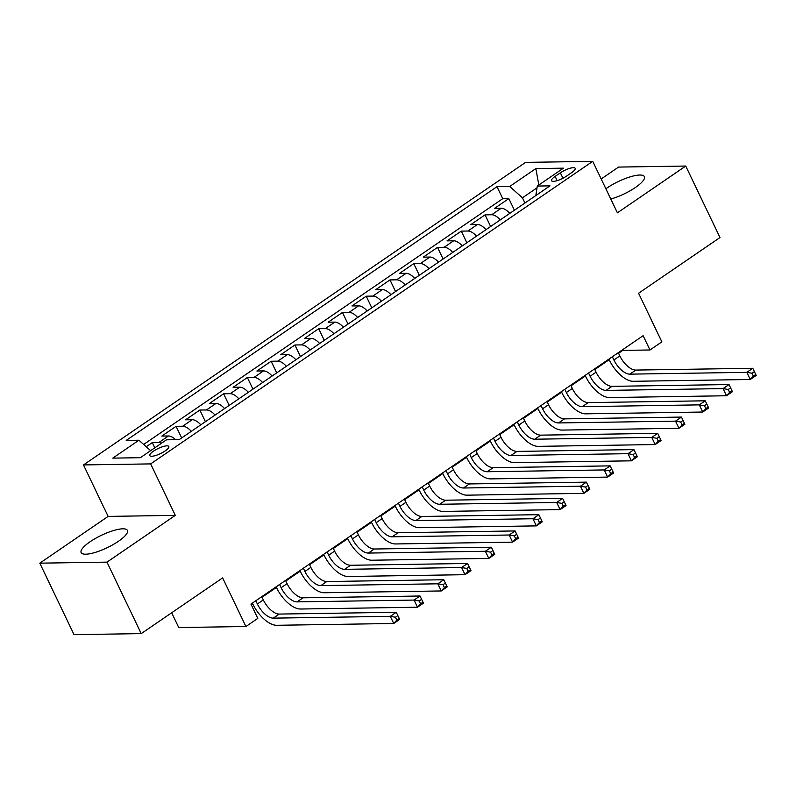 <?xml version="1.0" encoding="UTF-8"?>
<svg xmlns="http://www.w3.org/2000/svg" width="796" height="796" viewBox="0 0 796 796"><rect width="100%" height="100%" fill="white"/><g stroke="black" fill="none" stroke-linecap="round" stroke-linejoin="round"><path stroke-width="1.19" d="M118.445 541.29A25.661 6.846 -25.6 0 0 127.43 530.415A25.661 6.846 -25.6 0 0 113.281 530.624A25.661 6.846 -25.6 0 0 90.127 541.728A25.661 6.846 -25.6 0 0 81.142 552.593A25.661 6.846 -25.6 0 0 95.291 552.394A25.661 6.846 -25.6 0 0 118.445 541.29M610.791 199.02A25.661 6.846 -25.6 0 0 635.407 187.498A25.661 6.846 -25.6 0 0 644.392 176.622A25.661 6.846 -25.6 0 0 630.243 176.831A25.661 6.846 -25.6 0 0 607.089 187.936A25.661 6.846 -25.6 0 0 605.885 188.781M165.12 450.964A10.527 2.806 -25.6 0 0 168.812 446.496A10.527 2.806 -25.6 0 0 163.001 446.586A10.527 2.806 -25.6 0 0 153.509 451.143A10.527 2.806 -25.6 0 0 149.817 455.601A10.527 2.806 -25.6 0 0 155.628 455.511A10.527 2.806 -25.6 0 0 165.12 450.964M171.667 612.781L178.742 627.547L245.914 626.512L257.805 618.383L250.949 604.084L643.128 335.693L649.984 349.981L661.864 341.852L638.581 293.246L719.982 237.536L685.734 166.046L618.562 167.08L601.189 178.971M39.8 563.17L74.048 634.651L141.22 633.616L106.972 562.135L175.309 515.37L150.653 463.899L83.481 464.934L108.137 516.405L39.8 563.17L106.972 562.135M150.653 463.899L592.741 161.349L525.569 162.384L83.481 464.934M509.798 213.378A13.154 6.358 -124.4 0 0 501.201 208.244L494.575 208.353L508.833 198.592L514.405 210.224M500.286 219.885A13.154 6.358 -124.4 0 0 491.689 214.751L485.062 214.86L490.635 226.492M485.062 214.86L470.804 224.611L477.431 224.512A13.154 6.358 -124.4 0 1 486.028 229.646M462.257 245.914A13.154 6.358 -124.4 0 0 453.66 240.78L447.034 240.88L461.292 231.119L466.874 242.76M438.496 262.173A13.154 6.358 -124.4 0 0 429.89 257.048L423.263 257.148L437.531 247.387L443.103 259.018M414.726 278.441A13.154 6.358 -124.4 0 0 406.119 273.317L399.493 273.416L413.761 263.655L419.333 275.287M390.955 294.709A13.154 6.358 -124.4 0 0 382.359 289.575L375.732 289.684L389.99 279.923L395.562 291.555M367.185 310.977A13.154 6.358 -124.4 0 0 358.588 305.843L351.961 305.943L366.22 296.192L371.792 307.823M343.414 327.246A13.154 6.358 -124.4 0 0 334.817 322.111L328.191 322.211L342.449 312.45L348.031 324.091M319.654 343.504A13.154 6.358 -124.4 0 0 311.047 338.38L304.42 338.479L318.689 328.718L324.261 340.35M295.883 359.772A13.154 6.358 -124.4 0 0 287.286 354.648L280.66 354.747L294.918 344.986L300.49 356.618M272.113 376.04A13.154 6.358 -124.4 0 0 263.516 370.906L256.889 371.016L271.147 361.255L276.719 372.886M248.342 392.309A13.154 6.358 -124.4 0 0 239.745 387.174L233.119 387.274L247.377 377.523L252.949 389.154M224.571 408.577A13.154 6.358 -124.4 0 0 215.975 403.443L209.348 403.542L223.606 393.781L229.188 405.423M200.811 424.835A13.154 6.358 -124.4 0 0 192.204 419.711L185.577 419.81L199.846 410.049L205.418 421.681M175.637 439.671A13.154 6.358 -124.4 0 0 168.444 435.979L161.817 436.079L176.075 426.318L181.647 437.949M560.364 172.822L555.14 176.394A10.199 2.716 -25.6 0 0 551.568 180.722A10.199 2.716 -25.6 0 0 557.19 180.632A10.199 2.716 -25.6 0 0 566.394 176.224L571.618 172.642A10.199 2.716 -25.6 0 0 575.19 168.324A10.199 2.716 -25.6 0 0 569.568 168.404A10.199 2.716 -25.6 0 0 560.364 172.822L562.971 178.254M537.031 187.826L522.445 197.806L509.709 186.483L496.993 186.672L126.206 440.427L138.922 440.228L112.773 458.128L140.365 457.7L166.513 439.81L179.219 439.611L550.006 185.856L537.3 186.055L535.837 195.557M509.709 186.483L535.847 168.583L563.449 168.165L537.3 186.055M508.833 198.592L502.754 198.682L143.648 444.437M161.688 443.113A13.154 6.358 55.6 0 0 158.931 442.486L152.305 442.586L146.235 446.735M176.075 426.318L182.702 426.218A13.154 6.358 55.6 0 1 191.299 431.342M199.846 410.049L206.472 409.95A13.154 6.358 55.6 0 1 215.069 415.084M223.606 393.781L230.233 393.682A13.154 6.358 55.6 0 1 238.84 398.816M247.377 377.523L254.004 377.413A13.154 6.358 55.6 0 1 262.61 382.548M271.147 361.255L277.774 361.155A13.154 6.358 55.6 0 1 286.371 366.279M294.918 344.986L301.545 344.887A13.154 6.358 55.6 0 1 310.142 350.011M318.689 328.718L325.315 328.619A13.154 6.358 55.6 0 1 333.912 333.743M342.449 312.45L349.076 312.35A13.154 6.358 55.6 0 1 357.683 317.485M366.22 296.192L372.846 296.082A13.154 6.358 55.6 0 1 381.443 301.216M389.99 279.923L396.617 279.814A13.154 6.358 55.6 0 1 405.214 284.948M413.761 263.655L420.387 263.556A13.154 6.358 55.6 0 1 428.984 268.68M437.531 247.387L444.158 247.287A13.154 6.358 55.6 0 1 452.755 252.412M461.292 231.119L467.919 231.019A13.154 6.358 55.6 0 1 476.525 236.153M524.942 203.01L522.445 197.806M245.914 626.512L222.631 577.906L141.22 633.616M592.741 161.349L617.398 212.821L685.734 166.046M618.572 353.265L622.751 350.399L649.984 349.981M251.228 604.662L252.65 603.686M262.043 597.259L276.421 587.418M285.804 580.99L300.191 571.15M309.574 564.732L323.962 554.882M333.345 548.464L347.733 538.613M357.115 532.196L371.493 522.355M380.886 515.927L395.264 506.087M404.647 499.659L419.034 489.819M428.417 483.401L442.805 473.55M452.188 467.133L466.575 457.282M475.958 450.864L490.336 441.024M499.729 434.596L514.107 424.756M523.489 418.328L537.877 408.487M547.26 402.06L561.648 392.219M571.03 385.801L585.418 375.951M594.801 369.533L609.179 359.692M622.472 349.822L622.751 350.399M502.754 198.682L496.993 186.672M152.305 442.586L154.812 447.82M138.922 440.228L150.653 450.665M538.832 185.01L535.847 168.583M175.309 515.37L108.137 516.405M612.353 356.757L613.895 359.991A16.447 7.95 -124.4 0 0 629.825 374.15L746.837 372.339L752.777 368.279L635.765 370.08L629.825 374.15M618.293 352.688L619.835 355.921A16.447 7.95 -124.4 0 0 635.765 370.08M755.752 374.468L754.379 371.603L752.001 373.234L753.374 376.09L755.752 374.468L756.2 375.423L750.26 379.493L633.248 381.294A24.676 11.92 55.6 0 1 609.358 360.061L608.91 359.115M753.374 376.09L750.26 379.493L746.837 372.339L752.001 373.234M754.379 371.603L752.777 368.279M588.582 373.025L590.125 376.259A16.447 7.95 -124.4 0 0 606.055 390.408L723.067 388.607L729.007 384.548L611.995 386.349L606.055 390.408M594.522 368.956L596.075 372.19A16.447 7.95 -124.4 0 0 611.995 386.349M731.982 390.727L730.609 387.871L728.231 389.503L729.604 392.358L731.982 390.727L732.429 391.692L726.489 395.761L609.477 397.562A24.676 11.92 55.6 0 1 585.587 376.329L585.14 375.374M729.604 392.358L726.489 395.761L723.067 388.607L728.231 389.503M730.609 387.871L729.007 384.548M564.812 389.284L566.364 392.518A16.447 7.95 -124.4 0 0 582.284 406.676L699.296 404.875L705.236 400.806L588.234 402.607L582.284 406.676M570.752 385.224L572.304 388.458A16.447 7.95 -124.4 0 0 588.234 402.607M708.211 406.995L706.848 404.139L704.47 405.761L705.833 408.627L708.211 406.995L708.659 407.96L702.719 412.03L585.717 413.83A24.676 11.92 55.6 0 1 561.827 392.587L561.369 391.642M705.833 408.627L702.719 412.03L699.296 404.875L704.47 405.761M706.848 404.139L705.236 400.806M541.041 405.552L542.593 408.786A16.447 7.95 -124.4 0 0 558.523 422.945L675.525 421.144L681.466 417.074L564.463 418.875L558.523 422.945M546.981 401.483L548.534 404.716A16.447 7.95 -124.4 0 0 564.463 418.875M684.441 423.263L683.077 420.407L680.699 422.029L682.072 424.895L684.441 423.263L684.898 424.228L678.948 428.288L561.946 430.089A24.676 11.92 55.6 0 1 538.056 408.855L537.598 407.91M682.072 424.895L678.948 428.288L675.525 421.144L680.699 422.029M683.077 420.407L681.466 417.074M517.271 421.82L518.823 425.054A16.447 7.95 -124.4 0 0 534.753 439.213L651.755 437.412L657.705 433.342L540.693 435.143L534.753 439.213M523.221 417.751L524.763 420.985A16.447 7.95 -124.4 0 0 540.693 435.143M660.68 439.531L659.307 436.666L656.929 438.298L658.302 441.153L660.68 439.531L661.128 440.486L655.188 444.556L538.176 446.357A24.676 11.92 55.6 0 1 514.286 425.124L513.828 424.178M658.302 441.153L655.188 444.556L651.755 437.412L656.929 438.298M659.307 436.666L657.705 433.342M493.51 438.089L495.052 441.322A16.447 7.95 -124.4 0 0 510.982 455.481L627.994 453.68L633.934 449.611L516.922 451.412L510.982 455.481M499.45 434.019L501.002 437.253A16.447 7.95 -124.4 0 0 516.922 451.412M636.909 455.8L635.536 452.934L633.158 454.566L634.531 457.421L636.909 455.8L637.357 456.755L631.417 460.824L514.405 462.625A24.676 11.92 55.6 0 1 490.515 441.392L490.067 440.447M634.531 457.421L631.417 460.824L627.994 453.68L633.158 454.566M635.536 452.934L633.934 449.611M469.74 454.357L471.292 457.591A16.447 7.95 -124.4 0 0 487.212 471.739L604.224 469.939L610.164 465.879L493.152 467.68L487.212 471.739M475.68 450.287L477.232 453.521A16.447 7.95 -124.4 0 0 493.152 467.68M613.139 472.058L611.766 469.202L609.388 470.834L610.761 473.69L613.139 472.058L613.587 473.023L607.647 477.093L490.635 478.894A24.676 11.92 55.6 0 1 466.745 457.66L466.297 456.705M610.761 473.69L607.647 477.093L604.224 469.939L609.388 470.834M611.766 469.202L610.164 465.879M445.969 470.615L447.521 473.849A16.447 7.95 -124.4 0 0 463.441 488.008L580.453 486.207L586.393 482.137L469.391 483.938L463.441 488.008M451.909 466.555L453.461 469.789A16.447 7.95 -124.4 0 0 469.391 483.938M589.368 488.326L588.005 485.47L585.627 487.092L586.99 489.958L589.368 488.326L589.816 489.291L583.876 493.361L466.874 495.162A24.676 11.92 55.6 0 1 442.984 473.918L442.526 472.973M586.99 489.958L583.876 493.361L580.453 486.207L585.627 487.092M588.005 485.47L586.393 482.137M422.198 486.883L423.751 490.117A16.447 7.95 -124.4 0 0 439.681 504.276L556.683 502.475L562.623 498.405L445.621 500.206L439.681 504.276M428.139 482.824L429.691 486.048A16.447 7.95 -124.4 0 0 445.621 500.206M565.598 504.594L564.235 501.739L561.857 503.361L563.23 506.226L565.598 504.594L566.055 505.56L560.105 509.619L443.103 511.42A24.676 11.92 55.6 0 1 419.213 490.187L418.756 489.241M563.23 506.226L560.105 509.619L556.683 502.475L561.857 503.361M564.235 501.739L562.623 498.405M398.428 503.152L399.98 506.385A16.447 7.95 -124.4 0 0 415.91 520.544L532.922 518.743L538.862 514.674L421.85 516.475L415.91 520.544M404.378 499.082L405.92 502.316A16.447 7.95 -124.4 0 0 421.85 516.475M541.837 520.863L540.464 518.007L538.086 519.629L539.459 522.484L541.837 520.863L542.285 521.818L536.345 525.887L419.333 527.688A24.676 11.92 55.6 0 1 395.443 506.455L394.985 505.51M539.459 522.484L536.345 525.887L532.922 518.743L538.086 519.629M540.464 518.007L538.862 514.674M374.667 519.42L376.21 522.654A16.447 7.95 -124.4 0 0 392.139 536.812L509.151 535.012L515.092 530.942L398.08 532.743L392.139 536.812M380.607 515.35L382.16 518.584A16.447 7.95 -124.4 0 0 398.08 532.743M518.067 537.131L516.694 534.265L514.315 535.897L515.689 538.753L518.067 537.131L518.514 538.086L512.574 542.156L395.562 543.957A24.676 11.92 55.6 0 1 371.672 522.723L371.225 521.778M515.689 538.753L512.574 542.156L509.151 535.012L514.315 535.897M516.694 534.265L515.092 530.942M350.897 535.688L352.449 538.922A16.447 7.95 -124.4 0 0 368.369 553.071L485.381 551.27L491.321 547.21L374.309 549.011L368.369 553.071M356.837 531.619L358.389 534.852A16.447 7.95 -124.4 0 0 374.309 549.011M494.296 553.389L492.923 550.534L490.555 552.165L491.918 555.021L494.296 553.389L494.744 554.354L488.804 558.424L371.792 560.225A24.676 11.92 55.6 0 1 347.902 538.992L347.454 538.036M491.918 555.021L488.804 558.424L485.381 551.27L490.555 552.165M492.923 550.534L491.321 547.21M327.126 551.946L328.678 555.18A16.447 7.95 -124.4 0 0 344.608 569.339L461.61 567.538L467.55 563.468L350.548 565.269L344.608 569.339M333.066 547.887L334.618 551.121A16.447 7.95 -124.4 0 0 350.548 565.269M470.526 569.657L469.162 566.802L466.784 568.424L468.147 571.289L470.526 569.657L470.983 570.623L465.033 574.692L348.031 576.493A24.676 11.92 55.6 0 1 324.141 555.25L323.683 554.305M468.147 571.289L465.033 574.692L461.61 567.538L466.784 568.424M469.162 566.802L467.55 563.468M303.356 568.215L304.908 571.448A16.447 7.95 -124.4 0 0 320.838 585.607L437.84 583.806L443.79 579.737L326.778 581.538L320.838 585.607M309.296 564.155L310.848 567.389A16.447 7.95 -124.4 0 0 326.778 581.538M446.765 585.926L445.392 583.07L443.014 584.692L444.387 587.557L446.765 585.926L447.213 586.891L441.273 590.95L324.261 592.751A24.676 11.92 55.6 0 1 300.371 571.518L299.913 570.573M444.387 587.557L441.273 590.95L437.84 583.806L443.014 584.692M445.392 583.07L443.79 579.737M279.595 584.483L281.137 587.717A16.447 7.95 -124.4 0 0 297.067 601.875L414.079 600.075L420.019 596.005L303.007 597.806L297.067 601.875M285.535 580.413L287.077 583.647A16.447 7.95 -124.4 0 0 303.007 597.806M422.994 602.194L421.621 599.338L419.243 600.96L420.616 603.816L422.994 602.194L423.442 603.149L417.502 607.219L300.49 609.02A24.676 11.92 55.6 0 1 276.6 587.786L276.142 586.841M420.616 603.816L417.502 607.219L414.079 600.075L419.243 600.96M421.621 599.338L420.019 596.005M255.824 600.751L257.367 603.985A16.447 7.95 -124.4 0 0 273.297 618.144L390.309 616.343L396.249 612.273L279.237 614.074L273.297 618.144M261.765 596.682L263.317 599.915A16.447 7.95 -124.4 0 0 279.237 614.074M399.224 618.462L397.851 615.597L395.473 617.228L396.846 620.084L399.224 618.462L399.672 619.417L393.731 623.487L276.719 625.288A24.676 11.92 55.6 0 1 252.829 604.055L252.382 603.109M396.846 620.084L393.731 623.487L390.309 616.343L395.473 617.228M397.851 615.597L396.249 612.273M491.689 214.751L501.201 208.244M158.931 442.486L168.444 435.979M182.702 426.218L192.204 419.711M206.472 409.95L215.975 403.443M230.233 393.682L239.745 387.174M254.004 377.413L263.516 370.906M277.774 361.155L287.286 354.648M301.545 344.887L311.047 338.38M325.315 328.619L334.817 322.111M349.076 312.35L358.588 305.843M372.846 296.082L382.359 289.575M396.617 279.814L406.119 273.317M420.387 263.556L429.89 257.048M444.158 247.287L453.66 240.78M467.919 231.019L477.431 224.512M557.17 180.642L555.14 176.394M619.835 355.921L613.895 359.991M596.075 372.19L590.125 376.259M572.304 388.458L566.364 392.518M548.534 404.716L542.593 408.786M524.763 420.985L518.823 425.054M501.002 437.253L495.052 441.322M477.232 453.521L471.292 457.591M453.461 469.789L447.521 473.849M429.691 486.048L423.751 490.117M405.92 502.316L399.98 506.385M382.16 518.584L376.21 522.654M358.389 534.852L352.449 538.922M334.618 551.121L328.678 555.18M310.848 567.389L304.908 571.448M287.077 583.647L281.137 587.717M263.317 599.915L257.367 603.985"/></g></svg>
